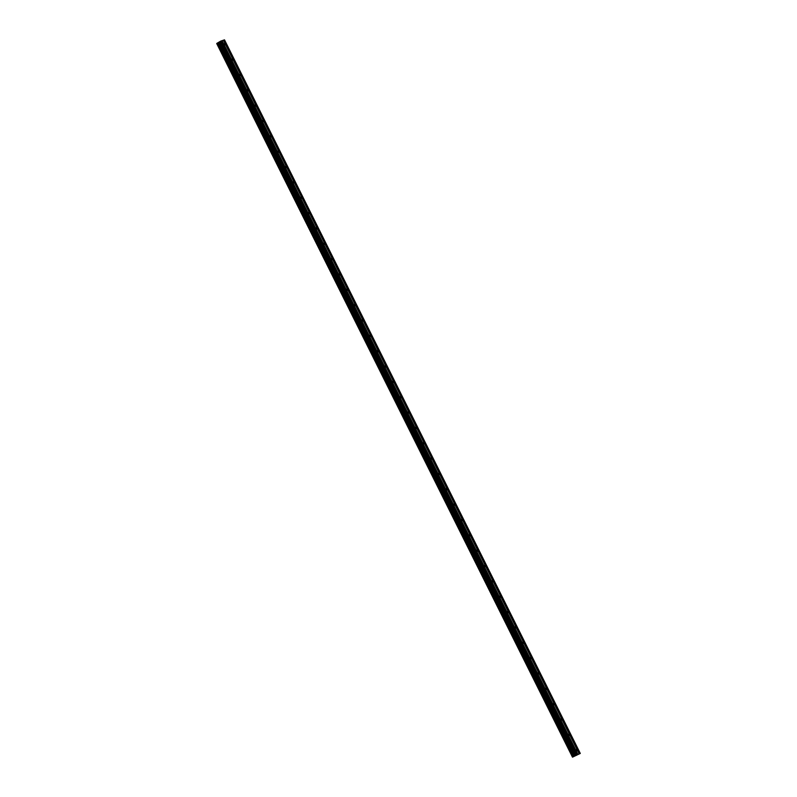 <?xml version="1.0" encoding="UTF-8"?>
<svg xmlns="http://www.w3.org/2000/svg" width="797" height="797" viewBox="0 0 797 797"><rect width="100%" height="100%" fill="white"/><g stroke="black" fill="none" stroke-linecap="round" stroke-linejoin="round"><path stroke-width="1.2" d="M576.231 750.316L576.251 749.588L576.958 750.804L576.231 750.316M568.58 734.973L568.6 734.246L569.307 735.452L568.58 734.973M560.929 719.631L560.949 718.894L561.656 720.109L560.929 719.631M553.277 704.279L553.297 703.552L554.025 704.03L554.005 704.757L553.277 704.279M545.626 688.937L545.646 688.209L546.353 689.415L545.626 688.937M537.975 673.585L537.995 672.857L538.702 674.073L537.975 673.585M530.324 658.242L530.344 657.515L531.071 657.993L531.041 658.721L530.324 658.242M522.673 642.9L522.693 642.163L523.39 643.378L522.673 642.9M515.021 627.548L515.041 626.821L515.769 627.299L515.739 628.036L515.021 627.548M507.37 612.206L507.39 611.478L508.117 611.957L508.087 612.684L507.37 612.206M499.719 596.853L499.739 596.126L500.466 596.614L500.436 597.342L499.719 596.853M492.068 581.511L492.088 580.784L492.815 581.262L492.785 581.989L492.068 581.511M484.417 566.169L484.437 565.442L485.164 565.92L485.134 566.647L484.417 566.169M476.765 550.817L476.785 550.089L477.513 550.578L477.483 551.305L476.765 550.817M469.114 535.474L469.134 534.747L469.832 535.953L469.114 535.474M461.463 520.122L461.483 519.395L462.18 520.61L461.463 520.122M453.812 504.78L453.832 504.053L454.529 505.258L453.812 504.78M446.161 489.438L446.181 488.71L446.898 489.189L446.878 489.916L446.161 489.438M438.509 474.085L438.529 473.358L439.227 474.574L438.509 474.085M430.858 458.743L430.878 458.016L431.575 459.221L430.858 458.743M423.207 443.401L423.227 442.664L423.924 443.879L423.207 443.401M415.556 428.049L415.576 427.322L416.293 427.8L416.273 428.537L415.556 428.049M407.905 412.707L407.925 411.979L408.622 413.185L407.905 412.707M400.253 397.354L400.273 396.627L400.971 397.842L400.253 397.354M392.602 382.012L392.622 381.285L393.339 381.763L393.32 382.49L392.602 382.012M384.951 366.67L384.971 365.933L385.668 367.148L384.951 366.67M377.3 351.318L377.32 350.59L378.037 351.069L378.017 351.806L377.3 351.318M369.649 335.975L369.669 335.248L370.366 336.454L369.649 335.975M361.997 320.623L362.017 319.896L362.735 320.384L362.715 321.111L361.997 320.623M354.346 305.281L354.366 304.554L355.083 305.032L355.063 305.759L354.346 305.281M346.695 289.939L346.715 289.211L347.432 289.69L347.412 290.417L346.695 289.939M339.044 274.586L339.064 273.859L339.761 275.075L339.044 274.586M331.393 259.244L331.413 258.517L332.11 259.722L331.393 259.244M323.741 243.892L323.761 243.165L324.459 244.38L323.741 243.892M316.09 228.55L316.11 227.822L316.808 229.028L316.09 228.55M308.439 213.207L308.459 212.48L309.176 212.958L309.156 213.686L308.439 213.207M300.788 197.855L300.808 197.128L301.525 197.616L301.505 198.343L300.788 197.855M293.137 182.513L293.157 181.786L293.874 182.264L293.854 182.991L293.137 182.513M285.485 167.171L285.505 166.434L286.203 167.649L285.485 167.171M277.834 151.819L277.854 151.091L278.571 151.569L278.552 152.307L277.834 151.819M270.183 136.476L270.203 135.749L270.9 136.954L270.183 136.476M262.532 121.124L262.552 120.397L263.249 121.612L262.532 121.124M254.881 105.782L254.901 105.055L255.598 106.26L254.881 105.782M247.229 90.44L247.249 89.702L247.947 90.918L247.229 90.44M239.578 75.087L239.598 74.36L240.315 74.838L240.295 75.576L239.578 75.087M231.917 59.745L231.947 59.018L232.644 60.223L231.917 59.745M224.266 44.393L224.296 43.666L224.993 44.881L224.266 44.393M575.942 755.556L577.088 754.968M575.404 755.725L576.58 755.128M572.525 757.12L580.286 753.444L572.495 757.15L216.874 43.437M572.495 757.15L216.714 43.546M579.19 753.813L223.399 40.219L221.735 40.786M580.286 753.444L224.505 39.85L223.409 40.229M572.625 756.971L216.844 43.387L220.55 41.215L221.725 40.767L577.516 754.361M577.705 754.321L221.925 40.727M577.845 754.251L222.064 40.657M576.739 754.62L220.958 41.026M576.331 754.809L220.55 41.215M573.999 756.273L218.209 42.679M573.89 756.323L218.099 42.729M579.519 753.703L223.728 40.109M579.379 753.763L223.598 40.169M575.534 755.277L219.753 41.683M575.444 755.337L219.663 41.743M575.265 755.566L219.484 41.972M575.175 755.636L219.394 42.042M574.488 756.024L218.707 42.43M574.318 756.124L218.537 42.52M573.143 756.682L217.352 43.088M573.073 756.712L217.292 43.118L573.073 756.712M572.983 756.761L217.202 43.168M572.674 756.941L216.884 43.347"/></g></svg>
